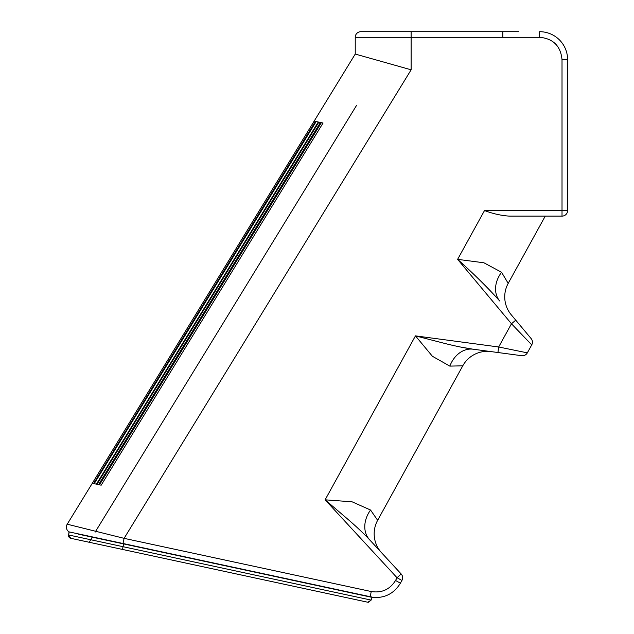 <?xml version="1.0" encoding="UTF-8"?>
<svg xmlns="http://www.w3.org/2000/svg" width="634" height="634" viewBox="0 0 634 634"><rect width="100%" height="100%" fill="white"/><g stroke="black" fill="none" stroke-linecap="round" stroke-linejoin="round"><path stroke-width="0.95" d="M83.149 540.968L75.406 539.296L89.251 542.276L92.366 536.903M368.394 602.3L371.128 600.097L367.807 602.237L122.457 549.424L367.807 602.237M510.687 31.7L502.857 31.7L510.687 31.7M95.148 532.116L356.451 105.561M395.529 580.482L400.426 583.177L401.94 580.435L397.043 577.74L395.529 580.482C389.886 589.493 381.795 593.186 371.255 591.538L124.098 538.345L67.22 524.207A5.587 5.587 0 0 0 69.058 531.886L370.145 596.697A27.619 27.619 4.4 0 0 372.047 597.038L371.984 597.355C384.41 598.512 393.896 593.789 400.426 583.177C393.896 593.789 384.41 598.512 371.984 597.355L371.746 597.26A27.912 27.912 0 0 1 370.09 596.951L78.386 534.169M518.509 31.7L360.825 31.7A5.587 5.587 0 0 0 355.238 37.287L355.238 54.056L67.22 524.207L355.238 54.056L411.125 69.811L124.098 538.345L122.933 543.758M68.963 537.077L70.731 538.29A2.798 2.798 57.1 0 1 68.583 534.969L123.059 546.698L122.457 549.424L70.723 538.29L68.583 534.969L69.051 531.886A5.587 5.587 0 0 1 67.22 524.207L82.063 527.9M539.661 31.7A27.944 27.944 0 0 1 567.604 59.644L567.604 210.536A5.587 5.587 0 0 1 562.017 216.123A5.587 5.587 0 0 0 567.604 210.536L567.604 59.644A27.944 27.944 0 0 0 539.661 31.7L539.661 37.287C553.236 38.611 560.694 46.068 562.017 59.644L562.017 210.536L484.519 210.536L457.621 259.354C473.978 274.031 488.006 287.899 499.695 300.976A27.944 21.77 -39.9 0 1 501.557 272.263L483.924 262.793L457.621 259.354L511.464 323.768L531.744 344.864A5.587 5.587 0 0 0 531.134 338.58L515.751 320.178L511.464 323.768L498.673 346.98L415.46 335.869L445.71 343.683C455.901 346.219 465.039 348.058 473.123 349.207L497.936 352.52L498.673 346.98L527.337 352.853L531.744 344.864A5.587 5.587 0 0 0 531.134 338.58M355.238 54.056L355.238 37.287L411.125 37.287L411.125 31.7L502.857 31.7L502.857 37.287M100.957 485.145L99.49 484.828L321.367 122.647L323.055 123.012L101.186 485.192L99.49 484.828M323.055 123.012L321.367 122.647M316.081 121.506L318.268 121.982L96.4 484.162L94.204 483.687L316.192 121.53M314.171 121.102L315.439 121.371L93.57 483.552L92.302 483.282L314.171 121.102L92.302 483.282M98.349 484.582L96.978 484.289L318.847 122.108L96.978 484.289L98.571 484.63L320.439 122.449L318.847 122.108L320.439 122.449M511.234 314.773A27.944 27.944 0 0 1 508.199 283.366L545.248 216.123L508.199 283.366L501.557 272.263L508.199 283.366A27.944 27.944 0 0 0 511.234 314.773L515.751 320.178M562.017 216.123L509.253 216.123L562.017 216.123A5.587 5.587 0 0 0 567.604 210.536A5.587 5.587 0 0 1 562.017 216.123L562.017 210.536L567.604 210.536M401.148 573.952L369.598 539.764L401.148 573.952A5.587 5.587 0 0 1 401.94 580.435A5.587 5.587 0 0 0 401.148 573.952L397.043 577.74L325.123 499.822L415.46 335.869L432.412 356.276L449.839 366.119A27.944 21.77 97.6 0 1 473.123 349.207L490.954 351.585A27.944 27.944 0 0 0 462.78 365.802L377.642 520.308L370.549 510.021L352.092 501.811L325.123 499.822L349.168 520.379C357.196 527.361 364.003 533.82 369.598 539.764A27.944 21.921 137.3 0 1 370.549 510.021M509.253 216.123C501.114 215.576 492.872 213.713 484.519 210.536M472.98 349.191L460.918 347.107M521.703 355.698A5.587 5.587 -82.4 0 0 527.337 352.853A5.587 5.587 -82.4 0 1 521.703 355.698L497.936 352.52M449.839 366.119L462.78 365.802M375.819 517.669L370.882 510.505M374.171 533.796A27.944 27.944 0 0 1 377.642 520.308A27.944 27.944 0 0 0 381.581 552.753M73.124 538.805L75.406 539.296M75.47 539.312L79.987 540.287M371.984 597.355L371.128 600.097L123.059 546.698L123.717 543.655M371.255 591.538L370.09 596.951M360.825 31.7A5.587 5.587 0 0 0 355.238 37.287M411.125 69.811L411.125 37.287L539.661 37.287M567.604 59.644L562.017 59.644M380.63 119.588L395.236 95.75M357.465 534.858L397.043 577.74M68.583 534.969L69.177 532.188"/></g></svg>
